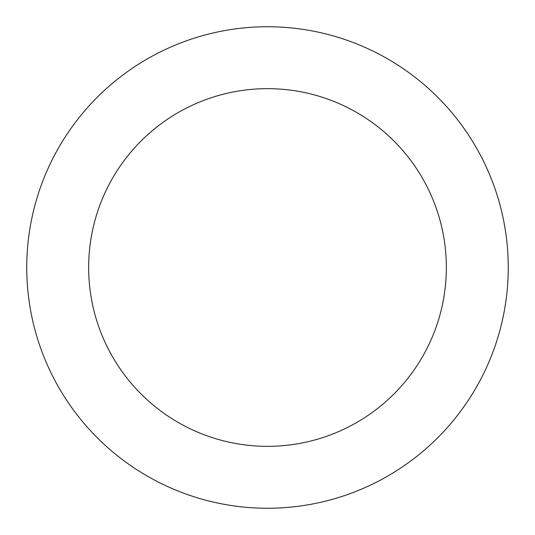 <?xml version="1.0" encoding="UTF-8"?>
<svg xmlns="http://www.w3.org/2000/svg" width="535" height="535" viewBox="0 0 535 535"><rect width="100%" height="100%" fill="white"/><g stroke="black" fill="none" stroke-linecap="round" stroke-linejoin="round"><path stroke-width="0.8" d="M267.5 446.344A178.844 178.844 0 0 0 446.344 267.5A178.844 178.844 0 0 0 267.5 88.656A178.844 178.844 0 0 0 88.656 267.5A178.844 178.844 0 0 0 267.5 446.344M267.5 508.25A240.75 240.75 0 0 0 508.25 267.5A240.75 240.75 0 0 0 267.5 26.75A240.75 240.75 0 0 0 26.75 267.5A240.75 240.75 0 0 0 267.5 508.25"/></g></svg>
